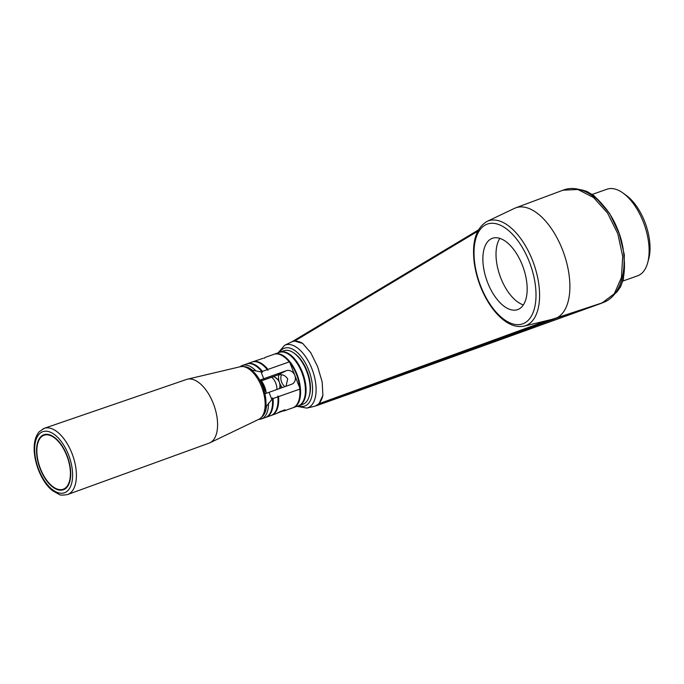 <?xml version="1.0" encoding="UTF-8"?>
<svg xmlns="http://www.w3.org/2000/svg" width="684" height="684" viewBox="0 0 684 684"><rect width="100%" height="100%" fill="white"/><g stroke="black" fill="none" stroke-linecap="round" stroke-linejoin="round"><path stroke-width="1.03" d="M622.893 281.03L637.531 275.857A45.939 23.453 -109.5 0 0 647.671 262.759L648.714 258.928A41.886 21.384 -109.5 0 0 626.253 195.376L623.038 193.05A45.939 23.453 -109.5 0 0 606.922 189.229L592.284 194.401M647.671 262.759A45.939 23.453 -109.5 0 0 623.038 193.05M298.917 405.663L302.969 404.235A28.369 14.484 -109.5 0 0 303.807 403.876A28.369 14.484 -109.5 0 0 309.236 396.139L309.578 394.865A27.018 13.8 -109.5 0 0 295.095 353.867L294.017 353.089A28.369 14.484 -109.5 0 0 284.065 350.73L280.012 352.157A28.369 14.484 70.5 0 1 302.815 373.25A28.369 14.484 70.5 0 1 299.754 405.304A28.369 14.484 70.5 0 1 298.917 405.663A28.369 14.484 70.5 0 1 298.583 405.774M522.405 265.289A37.834 19.314 70.5 0 1 517.626 309.621A37.834 19.314 70.5 0 1 486.811 280.389A37.834 19.314 70.5 0 1 492.42 238.288A37.834 19.314 70.5 0 1 522.405 265.289M523.346 304.902A37.834 19.314 70.5 0 1 499.953 275.746A37.834 19.314 70.5 0 1 499.842 238.365M555.211 318.599L602.108 302.909L549.859 320.095A1.351 1.094 70 0 0 550.817 320.292L315.64 405.92L319.009 403.714L547.055 320.616L549.859 320.095A1.351 0.958 84.1 0 0 549.722 319.975M555.57 318.547L550.817 320.292M347.558 394.677L315.991 405.86M602.416 302.918L347.292 394.796L602.142 303.003M477.68 231.278L294.582 341.077L292.547 341.572M319.009 403.714L322.899 395.318L322.164 381.937L317.65 366.692L310.793 352.764L302.661 343.402L294.582 341.077M486.846 221.513A55.618 28.395 -109.5 0 1 487.085 221.394L486.811 221.522C475.833 228.371 471.669 242.298 474.32 263.297C476.406 277.499 481.168 290.666 488.615 302.807C493.249 310.194 498.337 316.017 503.886 320.274C510.803 325.55 517.54 327.491 524.089 326.123A55.618 28.395 -109.5 0 0 525.611 325.669A55.618 28.395 -109.5 0 0 533.264 262.331A55.618 28.395 -109.5 0 0 487.085 221.394L514.411 208.398A58.773 30.002 70.5 0 1 515.642 207.876A58.773 30.002 70.5 0 1 563.65 252.883A58.773 30.002 70.5 0 1 555.117 318.59M524.089 326.123L554.938 318.633M602.108 302.909L614.3 293.761L621.448 277.482L622.688 256.389L617.806 233.731L607.537 213.032L593.498 197.496L577.86 189.494L563.018 190.186C581.238 182.91 605.212 199.933 616.523 226.737C630.708 257.791 624.338 295.864 602.416 302.807L602.382 302.815M322.899 395.318A34.183 17.451 70.5 0 1 315.093 406.108A34.183 17.451 70.5 0 1 314.136 406.39L306.765 408.1A33.336 17.023 -109.5 0 0 311.913 368.762A33.336 17.023 -109.5 0 0 284.587 345.334L278.097 352.833M284.587 345.334L291.393 342.034A34.183 17.451 70.5 0 1 292.316 341.649A34.183 17.451 70.5 0 1 302.661 343.402M602.459 302.901L602.912 302.627M261.373 380.791L277.345 375.148L286.271 370.694A7.293 6.259 -116.5 0 1 294.838 375.396L299.84 388.247A27.967 14.278 -109.5 0 0 289.828 362.546L294.838 375.396A7.293 6.259 63.5 0 1 292.171 384.015A7.293 6.259 63.5 0 1 291.564 384.271L264.939 393.796M261.1 380.449L260.023 380.783M286.271 370.694L259.698 380.201M280.508 388.179L279.517 382.698M277.789 379.569L274.985 377.277M268.504 403.132A28.369 14.484 70.5 0 1 261.348 418.941L265.401 417.505A28.369 14.484 -109.5 0 0 271.659 409.417A28.369 14.484 -109.5 0 0 272.42 398.781L266.486 406.193A27.018 13.8 70.5 0 1 262.297 416.547M244.684 366.701A27.018 13.8 70.5 0 1 252.49 370.292L261.057 371.865L263.708 378.671M261.348 418.941A28.369 14.484 70.5 0 1 258.706 419.369M240.11 366.761A28.369 14.484 70.5 0 1 242.444 365.436A28.369 14.484 70.5 0 1 255.953 370.942M309.236 396.139A28.369 14.484 -109.5 0 0 294.017 353.089M282.381 387.52A8.781 4.48 70.5 0 1 279.628 382.972A8.781 4.48 70.5 0 1 279.457 382.527M279.405 382.39A8.781 4.48 70.5 0 1 278.918 374.781M281.774 374.798A6.643 3.394 -109.5 0 0 281.227 380.851A6.643 3.394 -109.5 0 0 285.023 386.588M277.345 375.148C281.757 373.849 285.211 375.123 287.69 378.953L286.023 386.229M280.756 411.375L284.476 410.032M283.663 411.058L292.786 407.835A28.369 14.484 -109.5 0 0 299.045 399.738A28.369 14.484 -109.5 0 0 299.806 389.111L278.559 396.617A28.369 14.484 70.5 0 1 271.531 415.342L276.866 413.401C280.175 411.452 282.962 410.332 285.228 410.041L277.584 413.025M274.207 354.218A28.369 14.484 70.5 0 1 274.532 354.098A28.369 14.484 70.5 0 1 297.343 375.183A28.369 14.484 70.5 0 1 294.282 407.245A28.369 14.484 70.5 0 1 293.436 407.596A28.369 14.484 70.5 0 1 293.111 407.707M293.436 407.596L298.258 405.894A28.369 14.484 -109.5 0 0 299.096 405.544A28.369 14.484 -109.5 0 0 304.525 397.806A28.369 14.484 -109.5 0 0 289.315 354.757A28.369 14.484 -109.5 0 0 279.354 352.388L274.532 354.098M256.611 366.479A27.967 14.278 70.5 0 1 256.774 366.598L256.449 366.368A28.369 14.484 -109.5 0 1 261.818 371.592L261.057 371.865M256.449 366.368A28.369 14.484 -109.5 0 0 246.496 364.008L242.444 365.436M266.059 417.274L270.873 415.573A28.369 14.484 -109.5 0 0 277.14 407.484A28.369 14.484 -109.5 0 0 277.901 396.848L273.078 398.55A28.369 14.484 70.5 0 1 266.059 417.274A28.369 14.484 70.5 0 1 265.725 417.385M246.821 363.897A28.369 14.484 70.5 0 1 247.155 363.768A28.369 14.484 70.5 0 1 262.476 371.361L267.299 369.659A28.369 14.484 -109.5 0 0 261.929 364.427A28.369 14.484 -109.5 0 0 251.968 362.067L247.155 363.768M263.443 358.194L252.627 361.836A28.369 14.484 70.5 0 1 267.957 369.42L289.204 361.913A28.369 14.484 -109.5 0 0 283.834 356.689A28.369 14.484 -109.5 0 0 273.882 354.329L264.751 357.552M261.818 371.592L262.442 372.224L262.476 371.361M289.204 361.913L289.828 362.546A27.967 14.278 70.5 0 0 284.159 356.92L283.834 356.689M267.299 369.659L267.914 370.283L267.957 369.42M278.559 396.617L277.935 395.985A27.967 14.278 70.5 0 1 277.242 407.1A27.967 14.278 70.5 0 1 277.191 407.288M262.092 364.546A27.967 14.278 70.5 0 1 262.246 364.657A27.967 14.278 70.5 0 1 267.914 370.283M277.935 395.985L277.901 396.848M299.806 389.111L299.84 388.247A27.967 14.278 70.5 0 1 299.147 399.353A27.967 14.278 70.5 0 1 299.096 399.55M43.485 434.938A29.181 14.903 70.5 0 1 44.127 434.648M43.049 435.092A29.181 14.903 -109.5 0 0 39.894 468.07A29.181 14.903 -109.5 0 0 63.355 489.761A29.181 14.903 -109.5 0 0 67.682 457.28A29.181 14.903 -109.5 0 0 43.913 434.725A29.181 14.903 -109.5 0 0 43.049 435.092M67.613 494.532L209.133 443.121A33.781 17.245 -109.5 0 0 209.945 442.779A33.781 17.245 -109.5 0 0 214.066 405.552A33.781 17.245 -109.5 0 0 187.467 379.184A33.781 17.245 -109.5 0 0 186.629 379.423L44.221 428.329A35.106 17.921 70.5 0 1 72.393 454.527A35.106 17.921 70.5 0 1 68.571 494.122A35.106 17.921 70.5 0 1 67.613 494.532C62.954 495.336 60.132 495.301 59.166 494.438L52.565 490.676C44.631 484.956 35.217 468.403 34.2 450.765C33.815 442.531 35.483 436.187 39.21 431.724L44.221 428.329A35.106 17.921 70.5 0 0 43.109 428.8M273.078 398.55L272.463 397.917L272.42 398.781M289.469 354.868A27.967 14.278 70.5 0 1 289.631 354.987A27.967 14.278 70.5 0 1 304.628 397.421A27.967 14.278 70.5 0 1 304.577 397.609M272.463 397.917A27.967 14.278 70.5 0 1 271.762 409.032A27.967 14.278 70.5 0 1 271.71 409.22M256.774 366.598A27.967 14.278 70.5 0 1 262.442 372.224M261.416 380.843L271.625 377.235A9.388 4.797 70.5 0 1 275.746 383.134A9.388 4.797 70.5 0 1 276.917 389.452M271.625 377.235L273.651 376.687A9.456 9.456 0 0 1 279.508 388.529M279.576 352.32A30.643 15.646 70.5 0 1 308.698 370.078A30.643 15.646 70.5 0 1 298.481 405.817M485.828 224.72A52.924 27.018 -109.5 0 0 493.557 309.065A52.924 27.018 -109.5 0 0 535.683 288.084A52.924 27.018 -109.5 0 0 485.828 224.72M614.48 294.077A56.208 28.694 -109.5 0 0 623.962 256.859M603.023 205.209A56.208 28.694 -109.5 0 0 579.835 189.639M266.042 405.048L266.486 406.193M269 392.248L271.659 399.054M252.49 370.292L252.892 371.327M266.23 393.283A13.441 6.857 -109.5 0 0 261.006 380.492M260.912 380.484A13.971 7.131 70.5 0 1 266.136 393.317M64.022 488.889A28.642 14.621 70.5 0 1 37.039 454.595A28.642 14.621 70.5 0 1 59.833 443.241A28.642 14.621 70.5 0 1 64.022 488.889M258.843 419.301C272.104 412.426 265.144 381.903 253.097 371.515C246.813 365.872 242.11 366.111 240.264 366.727A27.924 14.253 70.5 0 1 251.721 371.284A27.924 14.253 70.5 0 1 264.674 398.131A27.924 14.253 70.5 0 1 258.937 419.258A27.924 14.253 70.5 0 1 258.843 419.301L209.945 442.779M65.382 492.386A32.404 16.544 70.5 0 1 34.858 453.595A32.404 16.544 70.5 0 1 60.654 440.744A32.404 16.544 70.5 0 1 65.382 492.386M614.36 294.223L616.985 291.888L620.491 286.912L623.466 278.978L624.347 254.867L619.157 233.381L609.615 213.459L593.994 195.624L586.633 191.298L579.339 189.502M297.001 406.339L306.765 408.1M478.355 229.986L291.88 341.82M515.642 207.876L563.018 190.186M292.761 341.496L292.316 341.649M315.64 405.92L315.093 406.108M285.228 410.041L284.51 409.75M264.819 357.544L264.486 358.254M261.083 380.424L266.324 393.249M63.792 489.599C56.943 491.24 50.274 486.683 43.776 475.936C38.047 465.3 35.867 455.065 37.21 445.241C39.39 436.366 41.245 436.435 44.349 434.571M240.264 366.727L187.467 379.184"/></g></svg>
